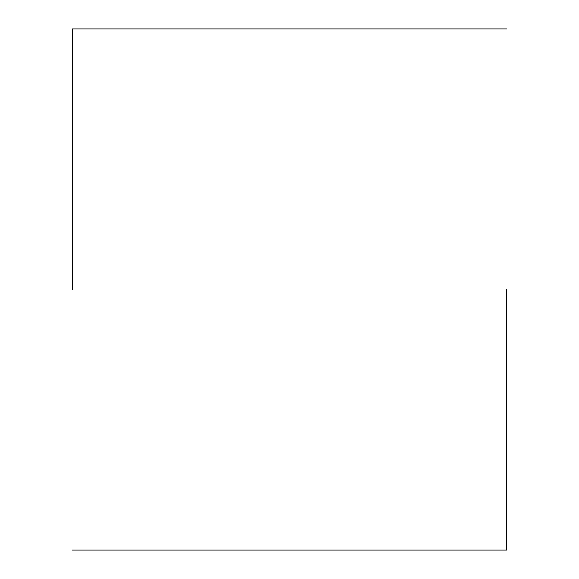 <?xml version="1.0" encoding="UTF-8"?>
<svg xmlns="http://www.w3.org/2000/svg" width="579" height="579" viewBox="0 0 579 579"><rect width="100%" height="100%" fill="white"/><g stroke="black" fill="none" stroke-linecap="round" stroke-linejoin="round"><path stroke-width="0.87" d="M506.625 289.5L506.625 550.05L506.625 289.5M72.375 289.5L72.375 28.95L72.375 289.5M506.625 550.05L72.375 550.05M506.625 28.95L72.375 28.95"/></g></svg>
